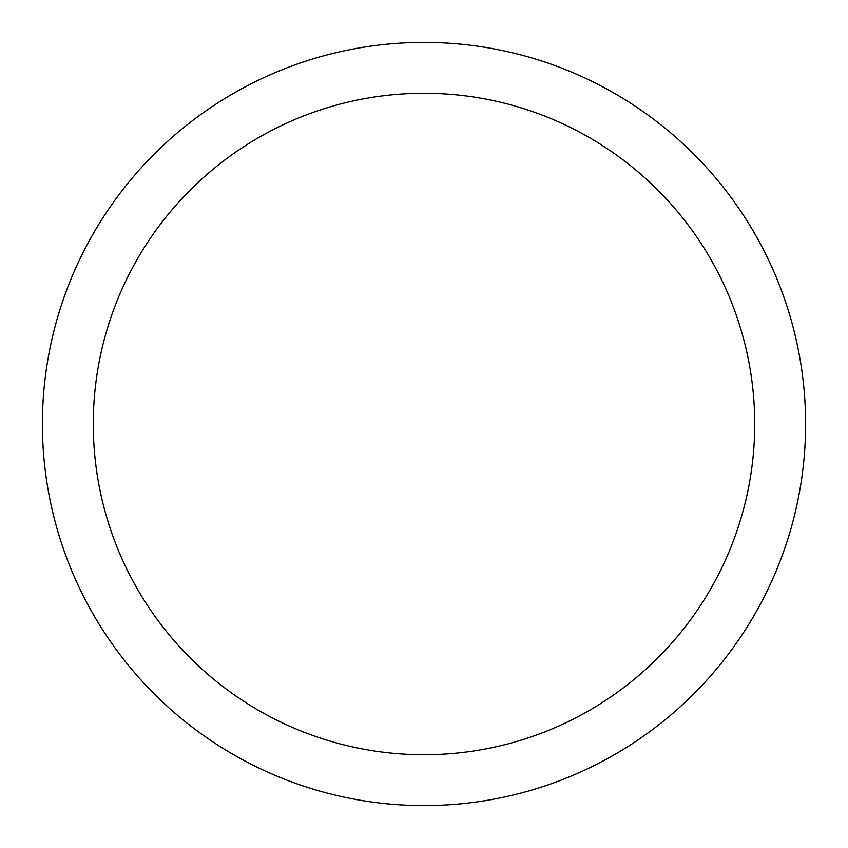 <?xml version="1.0" encoding="UTF-8"?>
<svg xmlns="http://www.w3.org/2000/svg" width="848" height="848" viewBox="0 0 848 848"><rect width="100%" height="100%" fill="white"/><g stroke="black" fill="none" stroke-linecap="round" stroke-linejoin="round"><path stroke-width="1.27" d="M424 42.4A381.6 381.6 0 0 1 805.6 424A381.6 381.6 0 0 1 424 805.6A381.6 381.6 0 0 1 42.4 424A381.6 381.6 0 0 1 424 42.4M424 93.28A330.72 330.72 0 0 1 754.72 424A330.72 330.72 0 0 1 424 754.72A330.72 330.72 0 0 1 93.28 424A330.72 330.72 0 0 1 424 93.28"/></g></svg>
